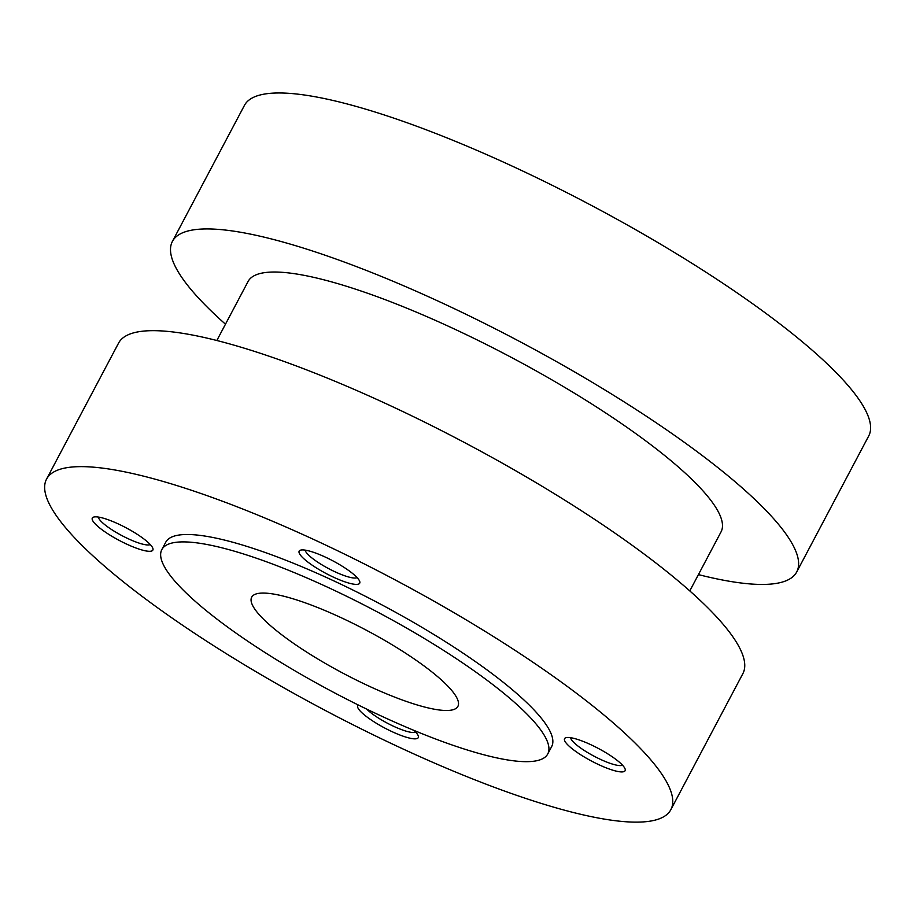 <?xml version="1.0" encoding="UTF-8"?>
<svg xmlns="http://www.w3.org/2000/svg" width="916" height="916" viewBox="0 0 916 916"><rect width="100%" height="100%" fill="white"/><g stroke="black" fill="none" stroke-linecap="round" stroke-linejoin="round"><path stroke-width="1.37" d="M272.968 593.957A116.664 24.457 27.9 0 1 393.88 645.849A116.664 24.457 27.9 0 1 457.897 706.373A116.664 24.457 27.9 0 1 343.351 673.397A116.664 24.457 27.9 0 1 251.682 597.198A116.664 24.457 27.9 0 1 272.968 593.957M201.657 543.566A218.34 45.766 27.9 0 1 427.944 640.685A218.34 45.766 27.9 0 1 547.757 753.948A218.34 45.766 27.9 0 1 333.378 692.233A218.34 45.766 27.9 0 1 161.823 549.611A218.34 45.766 27.9 0 1 201.657 543.566M225.473 324.195A353.198 74.036 27.9 0 1 172.414 241.412L244.4 105.454A353.198 74.036 27.9 0 1 308.841 95.676A353.198 74.036 27.9 0 1 674.874 252.77A353.198 74.036 27.9 0 1 868.7 436.005L796.714 571.962A353.198 74.036 27.9 0 1 698.427 574.607M172.414 241.412A353.198 74.036 27.9 0 1 236.855 231.634A353.198 74.036 27.9 0 1 602.888 388.728A353.198 74.036 27.9 0 1 796.714 571.962M216.829 340.512L248.087 281.475A267.575 56.094 27.9 0 1 296.899 274.067A267.575 56.094 27.9 0 1 574.206 393.079A267.575 56.094 27.9 0 1 721.041 531.898L689.782 590.923M46.556 479.114L118.542 343.156A353.198 74.036 27.9 0 1 182.982 333.367A353.198 74.036 27.9 0 1 549.028 490.461A353.198 74.036 27.9 0 1 742.842 673.695L670.856 809.652A353.198 74.036 27.9 0 1 324.069 709.82A353.198 74.036 27.9 0 1 46.556 479.114A353.198 74.036 27.9 0 1 110.996 469.335A353.198 74.036 27.9 0 1 477.041 626.43A353.198 74.036 27.9 0 1 670.856 809.652M161.823 549.611L165.75 542.215A218.34 45.766 27.9 0 1 205.573 536.169A218.34 45.766 27.9 0 1 431.86 633.277A218.34 45.766 27.9 0 1 551.672 746.551L547.757 753.948M305.417 550.173A34.247 7.179 27.9 0 1 337.798 563.569A34.247 7.179 27.9 0 1 359.725 581.442A34.247 7.179 27.9 0 1 326.073 573.496A34.247 7.179 27.9 0 1 300.597 550.138A34.247 7.179 27.9 0 1 305.417 550.173M98.573 517.093A34.247 7.179 27.9 0 1 130.954 530.49A34.247 7.179 27.9 0 1 152.869 548.363A34.247 7.179 27.9 0 1 119.229 540.417A34.247 7.179 27.9 0 1 93.741 517.059A34.247 7.179 27.9 0 1 98.573 517.093M413.952 730.395A34.247 7.179 27.9 0 1 418.269 735.914A34.247 7.179 27.9 0 1 386.209 728.793A34.247 7.179 27.9 0 1 358.27 704.988M570.805 737.723A34.247 7.179 27.9 0 1 603.197 751.12A34.247 7.179 27.9 0 1 625.113 768.993A34.247 7.179 27.9 0 1 591.473 761.036A34.247 7.179 27.9 0 1 565.985 737.678A34.247 7.179 27.9 0 1 570.805 737.723M622.502 765.158A29.621 6.206 27.9 0 1 594.049 756.181A29.621 6.206 27.9 0 1 570.622 737.689M415.646 732.079A29.621 6.206 27.9 0 1 393.136 726.067A29.621 6.206 27.9 0 1 366.698 709.11M150.258 544.539A29.621 6.206 27.9 0 1 121.805 535.551A29.621 6.206 27.9 0 1 98.378 517.071M357.103 577.607A29.621 6.206 27.9 0 1 328.649 568.63A29.621 6.206 27.9 0 1 305.234 550.138"/></g></svg>
